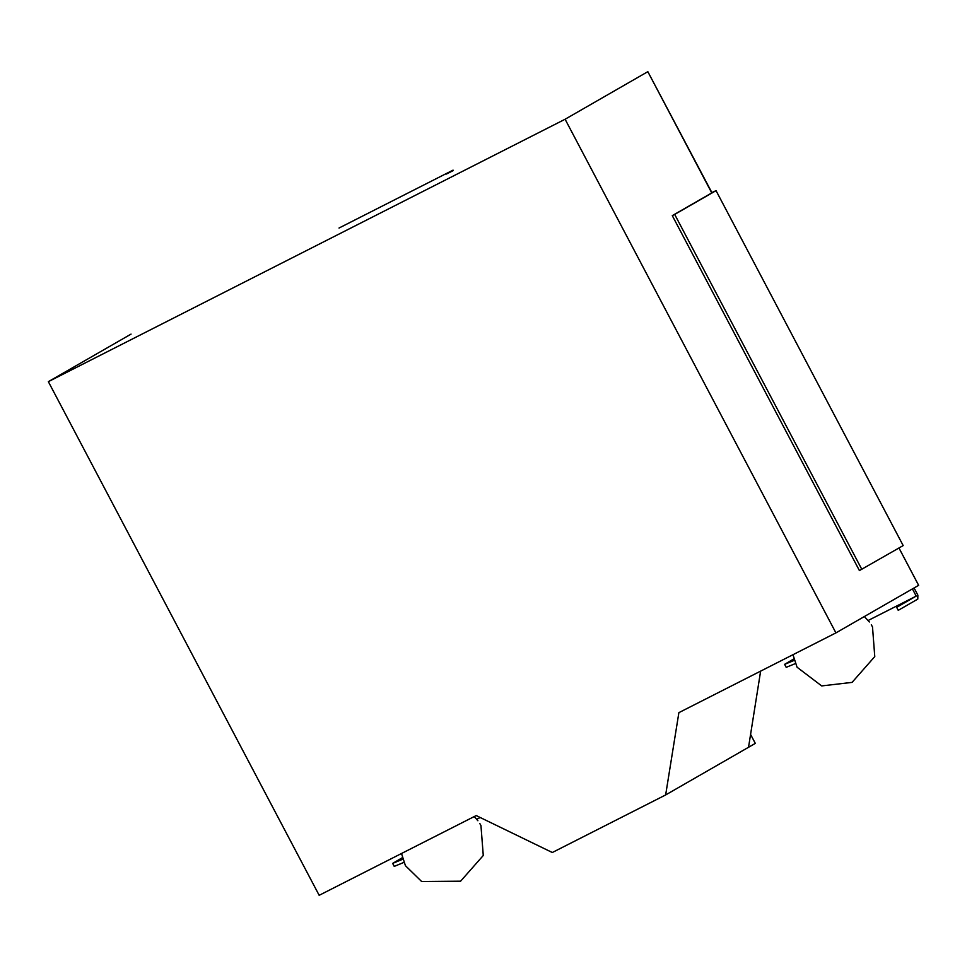 <?xml version="1.0" encoding="UTF-8"?>
<svg xmlns="http://www.w3.org/2000/svg" width="967" height="967" viewBox="0 0 967 967"><rect width="100%" height="100%" fill="white"/><g stroke="black" fill="none" stroke-linecap="round" stroke-linejoin="round"><path stroke-width="1.45" d="M403.892 862.407L394.234 866.396L392.65 863.398L402.345 857.705M392.65 863.398L402.755 859.204M480.2 817.502L476.719 819.279M711.639 192.687L716.039 190.644L903.178 545.581L859.325 570.627M868.185 620.476L916.208 596.095L896.663 607.324L898.246 610.334L917.792 599.093L917.864 595.14L914.069 587.96M916.208 596.095L912.425 588.903M794.221 660.388L784.624 664.341L793.81 658.926M784.624 664.341L786.195 667.339L795.345 663.604M716.039 190.644L674.688 214.42L861.827 569.358M674.688 214.42L672.283 215.629L859.421 570.578M672.283 215.629L711.978 192.808L647.866 71.739L711.76 192.929M48.35 381.663L565.103 119.243L835.923 632.889L678.882 712.643L665.647 794.947L552.314 852.507L476.211 815.568L319.17 895.309L48.35 381.663L131.053 334.111L48.35 381.663L319.17 895.309L476.211 815.568L552.314 852.507L665.647 794.947L754.961 743.587L665.647 794.947L678.882 712.643L835.923 632.889L918.626 585.337L898.972 547.999L918.65 585.325L835.923 632.889L565.103 119.243L647.805 71.691L565.103 119.243L48.35 381.663M339.018 228.043L453.064 170.132L339.018 228.043M755.251 743.297L750.573 734.412L755.239 743.248M453.293 170.555L446.488 174.012L453.1 170.204M760.63 671.134L748.531 747.31L760.63 671.134M401.51 853.498L405.415 865.658L421.636 881.517L460.606 881.191L483.27 855.493L480.95 825.528L479.825 823.57M477.891 820.753L474.229 816.571M871.291 624.791L872.5 626.906L874.772 656.581L852.072 682.388L821.684 685.917L797.062 667.218L792.976 654.707M864.353 616.547L869.369 621.974"/></g></svg>

